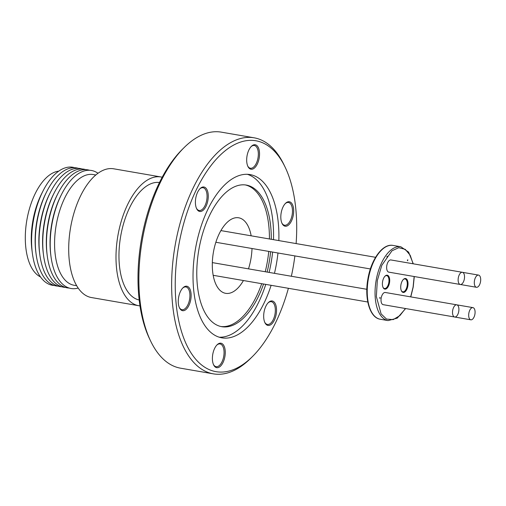<?xml version="1.0" encoding="UTF-8"?>
<svg xmlns="http://www.w3.org/2000/svg" width="506" height="506" viewBox="0 0 506 506"><rect width="100%" height="100%" fill="white"/><g stroke="black" fill="none" stroke-linecap="round" stroke-linejoin="round"><path stroke-width="0.76" d="M251.159 235.815A38.323 19.045 99.8 0 0 238.693 217.795A38.323 19.045 99.8 0 0 223.513 226.561A38.323 19.045 99.8 0 0 212.33 267.016A38.323 19.045 99.8 0 0 225.644 293.328A38.323 19.045 99.8 0 0 240.831 284.555A38.323 19.045 99.8 0 0 243.43 280.533M384.87 276.314A6.534 3.245 -80.2 0 1 386.717 275.643A6.534 3.245 -80.2 0 1 388.987 280.128A6.534 3.245 -80.2 0 1 387.084 287.022A6.534 3.245 -80.2 0 1 384.49 288.515A6.534 3.245 -80.2 0 1 382.979 287.263M403.187 279.628A6.534 3.245 -80.2 0 1 405.034 278.958A6.534 3.245 -80.2 0 1 407.305 283.442A6.534 3.245 -80.2 0 1 405.395 290.336A6.534 3.245 -80.2 0 1 402.808 291.829A6.534 3.245 -80.2 0 1 401.296 290.577M380.114 298.262L379.753 298.262L379.911 297.351L380.114 298.262M387.318 257.067L386.951 257.067L387.109 256.15L387.318 257.067M407.906 259.976L407.406 260.767L407.558 259.85L407.906 259.976M387.647 287.497A7.052 3.504 -80.2 0 1 383.086 287.516A7.052 3.504 -80.2 0 1 384.459 276.82A7.052 3.504 -80.2 0 1 385.06 276.112A7.052 3.504 -80.2 0 1 389.468 278.148A7.052 3.504 -80.2 0 1 387.647 287.497M405.964 290.811A7.052 3.504 -80.2 0 1 401.403 290.83A7.052 3.504 -80.2 0 1 402.776 280.134A7.052 3.504 -80.2 0 1 403.377 279.432A7.052 3.504 -80.2 0 1 407.785 281.462A7.052 3.504 -80.2 0 1 405.964 290.811M478.549 275.093L390.898 259.951A6.186 3.074 99.8 0 0 388.45 261.368A6.186 3.074 99.8 0 0 386.641 267.895A6.186 3.074 99.8 0 0 388.791 272.139L460.277 284.486A6.186 3.074 -80.2 0 1 458.132 280.242A6.186 3.074 -80.2 0 1 459.935 273.714A6.186 3.074 -80.2 0 1 462.383 272.298A6.186 3.074 -80.2 0 1 464.533 276.542A6.186 3.074 -80.2 0 1 462.731 283.069A6.186 3.074 -80.2 0 1 460.277 284.486L476.443 287.281A6.186 3.074 -80.2 0 1 474.299 283.031A6.186 3.074 -80.2 0 1 476.102 276.504A6.186 3.074 -80.2 0 1 478.549 275.093A6.186 3.074 -80.2 0 1 480.7 279.337A6.186 3.074 -80.2 0 1 478.897 285.865A6.186 3.074 -80.2 0 1 476.443 287.281M468.992 317.654A6.186 3.074 -80.2 0 1 469.486 310.899A6.186 3.074 -80.2 0 1 472.933 307.623A6.186 3.074 -80.2 0 1 474.767 309.78A6.186 3.074 -80.2 0 1 474.274 316.535A6.186 3.074 -80.2 0 1 470.827 319.811A6.186 3.074 -80.2 0 1 468.992 317.654M472.933 307.623L385.275 292.481A6.186 3.074 99.8 0 0 381.828 295.763A6.186 3.074 99.8 0 0 381.341 302.512A6.186 3.074 99.8 0 0 383.175 304.669L454.66 317.015A6.186 3.074 -80.2 0 1 452.826 314.865A6.186 3.074 -80.2 0 1 453.319 308.11A6.186 3.074 -80.2 0 1 456.766 304.827A6.186 3.074 -80.2 0 1 458.6 306.984A6.186 3.074 -80.2 0 1 458.107 313.739A6.186 3.074 -80.2 0 1 454.66 317.015L470.827 319.811M267.99 325.434A12.41 6.167 -80.2 0 1 264.891 322.632A12.41 6.167 -80.2 0 1 268.357 302.575A12.41 6.167 -80.2 0 1 272.215 300.975A12.41 6.167 -80.2 0 1 276.181 314.258A12.41 6.167 -80.2 0 1 267.99 325.434M264.708 322.214A11.543 5.737 99.8 0 0 267.396 324.447A11.543 5.737 99.8 0 0 275.011 314.055A11.543 5.737 99.8 0 0 271.324 301.702A11.543 5.737 99.8 0 0 268.041 302.904M285.131 226.214A12.41 6.167 -80.2 0 1 282.032 223.405A12.41 6.167 -80.2 0 1 285.492 203.355A12.41 6.167 -80.2 0 1 289.356 201.749A12.41 6.167 -80.2 0 1 293.322 215.031A12.41 6.167 -80.2 0 1 285.131 226.214M281.842 222.994A11.543 5.737 99.8 0 0 284.536 225.227A11.543 5.737 99.8 0 0 292.152 214.829A11.543 5.737 99.8 0 0 288.464 202.482A11.543 5.737 99.8 0 0 285.182 203.684M250.995 169.225A12.41 6.167 -80.2 0 1 247.896 166.417A12.41 6.167 -80.2 0 1 251.355 146.367A12.41 6.167 -80.2 0 1 255.22 144.76A12.41 6.167 -80.2 0 1 259.186 158.043A12.41 6.167 -80.2 0 1 250.995 169.225M247.706 166.006A11.543 5.737 99.8 0 0 250.4 168.239A11.543 5.737 99.8 0 0 258.016 157.84A11.543 5.737 99.8 0 0 254.328 145.494A11.543 5.737 99.8 0 0 251.046 146.696M199.718 211.457A12.41 6.167 -80.2 0 1 196.619 208.655A12.41 6.167 -80.2 0 1 200.085 188.599A12.41 6.167 -80.2 0 1 203.943 186.999A12.41 6.167 -80.2 0 1 207.909 200.281A12.41 6.167 -80.2 0 1 199.718 211.457M196.436 208.238A11.543 5.737 99.8 0 0 199.124 210.471A11.543 5.737 99.8 0 0 206.739 200.079A11.543 5.737 99.8 0 0 203.051 187.726A11.543 5.737 99.8 0 0 199.769 188.928M182.584 310.684A12.41 6.167 -80.2 0 1 179.478 307.876A12.41 6.167 -80.2 0 1 182.944 287.825A12.41 6.167 -80.2 0 1 186.809 286.219A12.41 6.167 -80.2 0 1 190.775 299.501A12.41 6.167 -80.2 0 1 182.584 310.684M179.295 307.465A11.543 5.737 99.8 0 0 181.983 309.697A11.543 5.737 99.8 0 0 189.598 299.299A11.543 5.737 99.8 0 0 185.911 286.953A11.543 5.737 99.8 0 0 182.628 288.154M216.713 367.672A12.41 6.167 -80.2 0 1 213.614 364.864A12.41 6.167 -80.2 0 1 217.08 344.814A12.41 6.167 -80.2 0 1 220.945 343.207A12.41 6.167 -80.2 0 1 224.911 356.49A12.41 6.167 -80.2 0 1 216.713 367.672M213.431 364.453A11.543 5.737 99.8 0 0 216.119 366.686A11.543 5.737 99.8 0 0 223.734 356.287A11.543 5.737 99.8 0 0 220.047 343.941A11.543 5.737 99.8 0 0 216.764 345.143M184.083 147.619A119.77 59.525 99.8 0 0 150.661 341.114L149.523 338.748A117.158 58.222 99.8 0 1 182.217 149.472L184.083 147.619A119.77 59.525 99.8 0 1 221.35 132.148L254.12 137.809A119.77 59.525 99.8 0 0 175.082 245.701A119.77 59.525 99.8 0 0 213.349 373.852A119.77 59.525 99.8 0 0 250.615 358.381L252.481 356.528A117.158 58.222 99.8 0 0 288.395 288.3M296.118 243.576A117.158 58.222 99.8 0 0 285.175 167.252L284.037 164.886A119.77 59.525 99.8 0 0 254.12 137.809M150.661 341.114A119.77 59.525 99.8 0 0 180.572 368.191L213.349 373.852M285.175 167.252A117.158 58.222 99.8 0 0 255.91 140.769A117.158 58.222 99.8 0 0 178.593 246.308A117.158 58.222 99.8 0 0 216.024 371.663A117.158 58.222 99.8 0 0 252.481 356.528M291.361 276.257A117.158 58.222 99.8 0 0 294.878 255.916M278.844 240.597A82.839 41.169 99.8 0 0 250.065 174.589A82.839 41.169 99.8 0 0 195.398 249.211A82.839 41.169 99.8 0 0 221.868 337.844A82.839 41.169 99.8 0 0 271.121 285.314M271.286 239.287A71.858 35.711 99.8 0 0 246.264 185.07A71.858 35.711 99.8 0 0 198.839 249.806A71.858 35.711 99.8 0 0 221.799 326.693A71.858 35.711 99.8 0 0 263.563 284.011M267.105 272.07A71.858 35.711 99.8 0 0 270.615 251.729M219.225 337.205A82.839 41.169 99.8 0 0 265.77 284.391M269.11 272.418A82.839 41.169 99.8 0 0 272.626 252.07M273.493 239.673A82.839 41.169 99.8 0 0 247.358 174.304M139.972 305.883A65.331 32.466 -80.2 0 1 138.745 305.719A65.331 32.466 -80.2 0 1 116.051 260.875A65.331 32.466 -80.2 0 1 135.108 191.913A65.331 32.466 -80.2 0 1 160.984 176.967A65.331 32.466 -80.2 0 1 162.198 177.226M160.984 176.967L113.686 168.802A65.331 32.466 99.8 0 0 87.81 183.748A65.331 32.466 99.8 0 0 68.753 252.703A65.331 32.466 99.8 0 0 91.447 297.547L138.745 305.719M95.805 174.994L93.268 174.551A56.185 27.919 99.8 0 0 71.011 187.41A56.185 27.919 99.8 0 0 54.623 246.713A56.185 27.919 99.8 0 0 74.142 285.276L76.678 285.719M159.479 182.514A59.619 29.626 99.8 0 0 136.399 196.233A59.619 29.626 99.8 0 0 118.992 258.655A59.619 29.626 99.8 0 0 139.188 299.995M97.987 173.28A59.885 29.759 99.8 0 0 67.715 184.184A59.885 29.759 99.8 0 0 61.631 194.215A59.885 29.759 99.8 0 0 50.935 256.137A59.885 29.759 99.8 0 0 78.158 288.059M89.556 170.275A59.885 29.759 99.8 0 0 63.99 183.539A59.885 29.759 99.8 0 0 57.905 193.577A59.885 29.759 99.8 0 0 47.21 255.498A59.885 29.759 99.8 0 0 69.214 288.059M85.83 169.636A59.885 29.759 99.8 0 0 60.271 182.894A59.885 29.759 99.8 0 0 54.18 192.931A59.885 29.759 99.8 0 0 43.484 254.853A59.885 29.759 99.8 0 0 65.489 287.421M82.105 168.991A59.885 29.759 99.8 0 0 56.545 182.255A59.885 29.759 99.8 0 0 50.455 192.286A59.885 29.759 99.8 0 0 39.759 254.208A59.885 29.759 99.8 0 0 61.764 286.775M78.386 168.346A59.885 29.759 99.8 0 0 52.82 181.61A59.885 29.759 99.8 0 0 46.729 191.647A59.885 29.759 99.8 0 0 36.034 253.569A59.885 29.759 99.8 0 0 58.038 286.13M74.66 167.707A59.885 29.759 99.8 0 0 49.095 180.965A59.885 29.759 99.8 0 0 43.01 191.002A59.885 29.759 99.8 0 0 32.314 252.924A59.885 29.759 99.8 0 0 54.313 285.485M58.747 171.148A54.224 26.944 99.8 0 0 41.157 183.659A54.224 26.944 99.8 0 0 25.3 237.187A54.224 26.944 99.8 0 0 40.474 276.909M43.01 191.002L41.606 193.773A54.224 26.944 99.8 0 0 31.922 249.844L32.314 252.924M61.631 194.215L60.884 195.689A56.881 28.266 99.8 0 0 50.726 254.505L50.935 256.137M57.905 193.577L57.159 195.044A56.881 28.266 99.8 0 0 47.001 253.86L47.21 255.498M54.18 192.931L53.434 194.405A56.881 28.266 99.8 0 0 43.276 253.215L43.484 254.853M50.455 192.286L49.708 193.76A56.881 28.266 99.8 0 0 39.55 252.576L39.759 254.208M46.729 191.647L45.989 193.115A56.881 28.266 99.8 0 0 35.825 251.931L36.034 253.569M220.875 326.509A71.858 35.711 99.8 0 0 261.697 283.689M265.239 271.747A71.858 35.711 99.8 0 0 268.756 251.406M269.426 238.965A71.858 35.711 99.8 0 0 245.328 184.93M274.461 273.341A82.839 41.169 99.8 0 0 277.977 253M248.49 268.857A38.323 19.045 99.8 0 0 252.001 248.509M393.023 245.423C382.694 243.272 371.1 259.414 367.894 278.945C364.269 298.508 369.766 317.8 380.272 319.242A37.457 18.614 -80.2 0 1 368.33 279.021A37.457 18.614 -80.2 0 1 378.184 253.993A37.457 18.614 -80.2 0 1 393.023 245.423L400.841 246.776A37.457 18.614 -80.2 0 0 386.002 255.347A37.457 18.614 -80.2 0 0 376.148 280.368A37.457 18.614 -80.2 0 0 388.089 320.595L397.254 318.135L405.629 308.546M405.451 308.521L399.885 315.605L393.187 319.634L386.489 319.052L381.094 313.872L376.356 296.554L377.318 280.577L381.79 265.334L391.992 250.767L398.766 247.693L405.243 249.338L410.208 255.296L413.105 263.784M414.155 276.523L413.098 287.054L410.67 296.87M410.79 296.889L413.212 287.073L414.281 276.542M413.282 263.816L408.608 252.108L400.841 246.776M220.907 230.591L375.585 257.307L220.907 230.591M212.337 262.608L366.837 289.299M380.272 319.242L388.089 320.595M213.184 275.308L367.792 302.012M215.853 242.266L370.373 268.958"/></g></svg>
